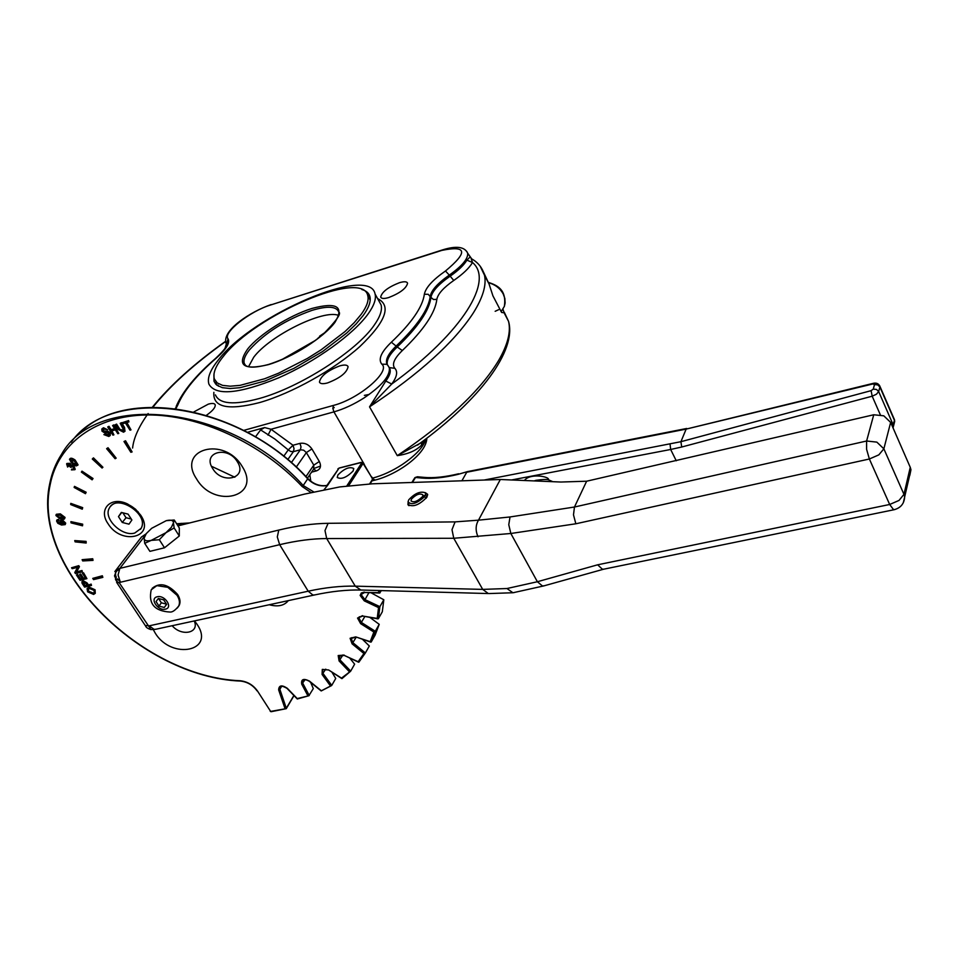 <?xml version="1.0" encoding="UTF-8"?>
<svg xmlns="http://www.w3.org/2000/svg" width="959" height="959" viewBox="0 0 959 959"><rect width="100%" height="100%" fill="white"/><g stroke="black" fill="none" stroke-linecap="round" stroke-linejoin="round"><path stroke-width="1.44" d="M140.434 529.368L141.393 527.929C143.562 523.35 142.567 518.208 138.408 512.514C134.512 507.707 129.681 504.554 123.927 503.055C117.885 501.797 113.402 502.936 110.477 506.472M134.751 533.036L141.033 528.409C149.64 514.551 116.878 493.142 109.506 507.826C102.673 518.016 121.853 537.076 134.751 533.036M131.275 519.047L126.037 517.728L122.836 512.801M121.349 512.43L128.074 514.12L131.886 519.994L128.986 524.165L122.284 522.463L118.472 516.613L121.349 512.43M121.733 512.526L118.472 516.613M126.037 517.728L122.284 522.463M212.67 468.519C201.846 452.288 227.822 445.108 237.424 461.878C248.045 478.265 222.116 485.002 212.67 468.519M196.559 478.889C176.324 449.016 224.382 435.494 242.339 466.709C261.903 497.134 214.001 509.145 196.559 478.889M370.905 592.71L383.816 599.771L382.305 611.794L378.385 618.699L379.884 606.651L378.541 607.598L377.211 618.423L378.385 618.699M369.826 617.368L379.213 624.333L375.137 635.05L371.217 641.979L375.281 631.286L373.866 632.029L370.21 641.667L371.217 641.979M172.176 625.724C181.611 636.848 199.82 633.036 194.233 620.952M909.827 475.316L910.954 469.718L910.259 467.321L890.647 422.404L883.79 415.822L873.745 414.767L866.612 441.008L574.465 507.023L573.494 514.851L575.844 523.782L869.369 459.001L889.676 504.482L597.649 564.803L537.388 581.741L506.963 588.526L512.909 592.746L514.312 592.53M425.317 492.638L427.594 494.281L426.935 497.122C419.347 505.021 413.005 507.467 407.911 504.458L408.126 502.456M506.963 588.526L482.701 589.389L453.763 538.275L510.835 533.492L575.844 523.782M177.99 525.88L304.662 494.077L339.726 486.932L372.392 483.804L500.322 479.5L560.931 482.029L586.632 481.214L873.745 414.767M118.7 568.711L118.496 570.341M146.032 533.911L141.476 536.992L114.852 571.552L119.875 568.363L144.749 536.009M586.632 481.214L574.465 507.023L510.02 516.961L478.493 520.174L500.322 479.5M478.493 520.174L455.093 521.888L328.11 523.314C313.03 523.518 296.583 525.772 278.793 530.063L119.875 568.363L118.077 574.956L120.355 582.257L279.656 544.676C296.655 540.66 312.334 538.622 326.695 538.55L453.763 538.275L452.001 529.668L455.093 521.888M176.947 537.879L164.972 547.421M163.905 547.937L154.974 550.118M478.014 536.788C475.4 530.699 475.532 525.184 478.445 520.257M603.978 569.143L602.36 569.214L597.649 564.803M151.007 629.595L119.216 582.712L120.355 582.257M119.216 582.712L116.614 582.341L145.241 625.496L149.208 625.831L154.075 629.368L156.041 629.212M118.52 568.783L115.799 572.307L114.517 575.939L117.693 582.868M118.82 582.796L116.614 581.214L117.669 582.868M461.902 480.795L466.733 472.236L686.141 429.105L873.277 383.336M676.263 460.776L670.653 449.471L681.705 447.026L680.926 441.703L686.141 429.105L872.87 383.948L874.524 384.559L873.265 389.114L871.096 390.661L680.926 441.691L484.163 480.039M686.68 428.481L467.608 471.576L458.03 474.369L467.369 471.636M412.454 482.449L415.499 477.474L417.788 476.803M511.579 479.968L670.653 449.483L670.065 444.125M524.441 480.507C529.931 472.763 550.166 476.611 548.428 479.764C546.354 479.236 542.183 479.428 535.937 480.339L534.187 480.915L535.937 480.339M166.243 520.677L174.238 520.006L179.321 527.989L179.285 536.009L164.504 547.793L159.314 539.737L151.234 540.373L166.003 532.665L171.433 527.282L173.447 522.799C173.279 520.305 170.882 519.598 166.243 520.677L151.69 528.289L146.259 533.612L144.15 538.119C144.21 540.672 146.571 541.427 151.234 540.373L144.713 543.357L144.15 538.119M164.504 547.793L149.904 551.353L144.713 543.357M179.285 536.009L174.154 527.965L166.003 532.665L159.314 539.737M174.238 520.006L173.447 522.799L174.154 527.965M152.169 588.335C159.745 582.041 168.221 584.091 177.619 594.484C180.076 598.452 180.64 602.012 179.297 605.189L178.134 606.963M158.607 598.524L161.352 602.815L166.482 604.134M161.352 602.815L158.99 606.088L156.041 601.581L158.379 598.464L163.689 599.854L166.638 604.374L164.289 607.479L158.99 606.088M164.289 607.479L166.578 604.278M423.111 496.87L422.811 494.82C419.778 493.01 415.978 494.46 411.411 499.183L411.003 500.934C413.665 502.756 417.369 501.461 422.092 497.026L424.621 496.618C416.793 503.679 411.267 505.405 408.054 501.797L408.738 499.831C414.779 493.298 420.342 490.96 425.448 492.806L427.666 494.952M422.655 496.067L425.472 495.18L425.448 492.806M425.472 495.18L427.079 496.882M426.108 498.332L424.621 496.618M70.558 459.673L73.208 463.065L76.996 464.54M71.278 442.135C111.22 384.679 238.323 401.497 307.731 478.865C313.161 484.211 319.179 486.501 325.784 485.733L327.762 485.158L324.046 489.701M310.68 682.424L313.293 688.586L308.846 695.766L297.23 698.572L287.268 688.262C281.766 684.69 278.901 685.229 278.649 689.869L285.099 708.821L270.642 711.41L257.468 690.971C253.188 685.014 247.458 681.597 240.277 680.746C140.973 676.946 31.455 567.848 50.228 484.391C58.151 443.957 95.289 415.535 147.183 414.959C199.016 414.444 261.184 442.962 302.157 486.525L311.016 492.53M362.622 639.449L369.323 645.994L365.403 652.935L363.929 653.523L358.139 661.722L358.558 662.213L365.379 652.971L352.984 642.77L351.174 638.466L351.605 637.687M349.711 658.006L354.626 664.167L350.694 671.12L341.524 678.109L341.991 678.6L350.443 671.36M332.114 672.463L335.734 678.469L331.754 685.397L321.433 690.744M138.48 512.621L137.952 511.615M140.733 515.223C155.802 537.388 121.541 545.839 108.019 523.674C97.818 509.313 110.92 495.743 127.571 503.978L135.447 509.121L140.733 515.223M194.521 620.893L197.075 624.321C215.523 651.341 171.829 660.14 155.334 633.276L153.272 629.619M93.55 579.608L92.735 578.385L102.038 576.155L102.853 577.378L93.55 579.608M92.735 578.385L102.337 575.772L102.853 577.378M82.714 560.943L82.102 559.672L92.424 559.121L93.035 560.392L82.714 560.943M82.102 559.672L92.723 558.749L93.035 560.392M75.114 541.859L74.73 540.588L85.795 541.763L86.178 543.046L75.114 541.859M74.73 540.588L86.106 541.391L86.178 543.046M71.038 522.883L70.906 521.636L82.402 524.561L82.534 525.808L71.038 522.883M70.906 521.636L82.702 524.177L82.534 525.808M70.678 504.554L70.786 503.379L82.39 508.006L82.27 509.193L70.678 504.554M70.786 503.379L82.702 507.635L82.27 509.193M74.131 487.448L74.49 486.369L85.842 492.614L85.471 493.693L74.131 487.448M74.49 486.369L86.154 492.243L85.471 493.693M81.371 472.092L81.983 471.145L92.735 478.877L92.112 479.824L81.371 472.092M81.983 471.145L93.047 478.505L92.112 479.824M92.292 459.013L93.143 458.234L102.925 467.249L102.074 468.028L92.292 459.013L93.455 457.863L102.925 467.249M106.617 448.68L107.684 448.105L116.171 458.15L115.104 458.726L106.617 448.68L108.007 447.733L116.171 458.15M123.987 441.5L125.233 441.14L132.114 451.929L130.856 452.288L123.987 441.5L125.545 440.768L132.114 451.929M57.18 515.019L57.876 516.601L63.821 517.992M60.98 521.444L62.958 523.914L64.457 523.806M83.205 582.197L85.039 585.565L87.029 585.098M88.324 589.09L88.696 591.259L93.251 593.07L94.342 592.542M126.408 422.643L128.926 421.9L128.302 420.929L122.296 422.691L122.908 423.662L125.401 422.931L129.992 430.171L130.999 429.872L126.408 422.643M122.296 422.691L128.614 420.569L128.926 421.9M126.876 422.499L130.999 429.872M93.61 594.436L95.289 593.285L94.761 590.157L88.863 587.519L87.077 588.694L87.617 591.835L93.61 594.436M87.401 588.275L89.163 587.136L95.061 589.773L95.277 593.321M93.982 590.348L94.33 592.578L92.951 593.453L88.396 591.643L88.036 589.449L89.523 588.514L93.982 590.348M88.024 585.17L86.766 583.3L82.834 581.07L81.911 581.705L82.054 583.24L84.572 587.1L91.489 585.469L90.841 584.499L88.024 585.17L91.141 584.115L91.489 585.469M82.186 581.382L83.145 580.686L87.065 582.916L88.324 584.786M85.95 583.48L87.209 585.362L84.74 585.949L82.965 582.437L85.95 583.48M83.085 578.433L80.364 574.381L79.549 574.585L82.27 578.637L80.16 579.14L77.259 574.813L76.444 575.016L80.005 580.303L86.909 578.637L83.241 573.17L82.426 573.374L85.435 577.869L83.085 578.433L85.255 577.606M79.549 574.585L80.676 573.997L83.385 578.049M76.444 575.016L77.559 574.441L80.472 578.756L82.09 578.361M82.426 573.374L83.541 572.787L86.909 578.637M79.129 567.045L78.458 566.05L71.553 567.752L72.177 568.675L77.595 567.344L74.766 572.523L75.437 573.518L82.342 571.84L81.731 570.917L76.3 572.235L79.441 566.673L76.6 571.852L82.03 570.533L82.342 571.84M71.553 567.752L78.77 565.666L79.441 566.673M65.38 523.494L62.179 520.413L59.83 520.965L61.016 524.01L57.864 522.295L58.511 519.598L56.797 520.138L56.629 521.181L57.828 523.302L61.532 525.029L65.188 524.609L65.691 523.123L65.224 524.561M60.117 520.641L62.491 520.03L65.691 523.123M57.852 520.641L58.175 521.924L60.297 523.314M64.517 523.302L62.635 524.285L60.717 521.696L62.359 521.372L64.517 523.302M57.06 519.838L58.823 519.227L58.703 520.533M64.037 519.287L64.721 517.8L60.057 514.252L56.125 514.563L55.958 515.57L60.633 519.131L64.037 519.287M56.401 514.252L60.369 513.868L65.044 517.428L64.601 518.759M63.857 517.584L60.513 518.184L57.564 516.973L56.929 515.271L60.165 515.199L63.857 517.584M68.233 466.482L67.43 464.408L69.288 464.372L69.803 466.613L70.63 467.309L73.112 466.745L74.059 469.119L71.745 469.107L71.422 469.898L74.874 469.706L73.579 465.99L70.906 465.63L69.767 463.665L66.615 463.832L67.609 467.057L68.557 466.11L67.705 464.132M71.11 466.446L70.63 467.309M71.745 469.107L74.107 469.035M66.938 463.461L70.091 463.293L71.23 465.259L73.891 465.618L75.198 469.335M76.073 465.954L77.751 465.235L74.814 460.416C71.997 458.426 70.223 458.054 69.492 459.313L72.428 464.156L76.073 465.954M69.815 458.953L69.815 458.941C70.546 457.683 72.321 458.054 75.138 460.056L78.075 464.863M76.936 464.671L72.884 463.437L70.391 461.111L70.307 459.912L74.358 461.147L76.936 464.671M103.848 429.069L107.564 429.74L103.2 428.134L101.798 429.069L102.002 431.142L104.195 432.605L107.552 432.701L109.17 433.588L109.266 434.811L108.187 435.518L103.908 434.631L108.846 436.453L110.261 435.494L110.057 433.228L107.516 431.61L102.901 430.795L103.848 429.069M102.122 428.697L103.512 427.762L107.564 429.74M103.908 434.631L105.106 433.912L109.29 434.763M103.104 429.404L103.98 431.071L107.84 431.238L110.369 432.857L110.237 435.518M117.801 433.708L118.796 433.42L113.594 425.245L112.599 425.544L114.732 428.901L110.848 430.04L108.703 426.683L107.708 426.971L112.922 435.122L113.905 434.835L111.46 430.999L115.344 429.86L117.801 433.708M112.599 425.544L113.905 424.885L118.796 433.42M107.708 426.971L109.026 426.311L111.16 429.668L114.589 428.661M111.927 430.867L113.905 434.835M119.264 429.188L116.267 424.465L115.26 424.765L118.269 429.488L123.531 432.197L125.006 431.25L124.202 427.75L121.194 423.015L120.199 423.315L123.927 430.555L122.824 431.25L119.264 429.188L123.963 430.495M115.26 424.765L116.578 424.094L119.575 428.817M120.199 423.315L121.505 422.655L124.514 427.39L124.994 431.25M337.928 474.921C344.389 468.495 349.663 466.374 353.763 468.543L353.08 471.061C346.643 477.498 341.356 479.644 337.232 477.486L337.928 474.921M371.96 477.103L372.452 479.392L369.599 483.911M348.68 485.698L363.065 463.437L371.936 477.69M379.213 624.333L375.293 631.262L361.399 622.463L358.81 617.8L359.325 616.769M383.816 599.771L379.884 606.651L364.888 599.579L361.447 595.048L362.058 593.333M378.601 590.516L378.721 592.626L379.584 593.034L381.334 590.6M297.29 698.991L308.846 695.766M363.065 463.437L361.759 462.837L346.798 485.937M372.32 480.315L372.452 479.392M363.305 462.586L364.396 464.659M370.773 642.146L355.741 636.884L350.095 638.274L352.109 643.849L363.929 653.523M321.145 690.912L309.194 681.226M341.812 678.588L328.649 669.981L322.296 669.394L322.08 674.441L330.256 685.661M288.323 600.622C284.236 605.704 277.87 607.083 269.251 604.745M361.016 462.49L361.759 462.837M362.49 462.921L362.981 462.346L361.567 462.562M372.44 478.769L363.557 463.485M372.631 478.745L372.056 477.282M216.446 384.811L216.171 381.982M213.989 373.938L213.989 381.214L216.914 385.194L222.344 387.676L230.136 388.527L240.062 387.688L265.056 380.987L293.922 368.352L322.536 351.545L346.762 333.013L356.149 323.926L363.281 315.391C368.891 307.575 371.097 301.294 369.898 296.559C368.939 293.118 366.266 290.781 361.867 289.522M368.112 313.917C353.475 334.343 315.271 361.843 278.578 377.858C238.995 393.957 215.775 396.067 208.93 384.199C207.012 378.098 210.249 369.898 218.628 359.601C253.332 314.48 369.898 264.564 375.077 293.993C376.348 299.004 374.022 305.645 368.112 313.917M193.958 411.867L208.295 404.147C212.203 403.056 214.504 403.259 215.2 404.758C215.619 407.335 212.73 410.824 206.521 415.247M327.594 382.917C322.919 384.175 320.21 383.888 319.455 382.042C320.642 376.06 327.427 370.665 339.822 365.858C344.569 364.552 347.326 364.84 348.081 366.722C346.87 372.715 340.049 378.11 327.594 382.917M234.847 477.234L211.495 466.278M502.948 309.098L504.098 312.802L501.581 312.442L492.938 295.875L489.018 283.9L483.456 272.032M389.054 367.285L390.049 369.239C390.828 372.284 389.402 376.216 385.794 381.047L369.539 406.856L391.74 384.032C396.942 376.923 397.985 371.696 394.844 368.328C391.656 364.432 394.149 358.498 402.336 350.526C423.746 329.944 435.254 312.874 436.848 299.34C437.831 293.981 443.466 287.688 453.763 280.46L449.291 275.113C462.094 266.027 468.22 258.726 467.668 253.2L466.805 251.474M419.646 443.573L397.278 455.645C408.294 454.039 416.422 450.49 421.648 445L424.525 439.953M255.466 436.848L260.62 429.92L274.825 439.006L288.239 449.903L292.986 445.252L294.041 448.68L293.394 451.641L300.371 449.771L303.667 450.179L306.353 452.564L313.785 465.127L313.653 469.071M247.434 432.329L264.624 427.558L260.62 429.92M311.555 472.152L316.278 470.929C320.534 469.323 321.553 466.182 319.323 461.507L311.915 448.944C308.75 444.485 304.77 442.626 299.963 443.382L292.986 445.252L271.037 429.248L264.624 427.558M388.779 297.53C384.068 298.908 381.37 298.74 380.711 297.026C381.886 291.944 388.119 287.173 399.4 282.713C404.183 281.311 406.904 281.466 407.575 283.217C406.376 288.299 400.119 293.07 388.779 297.53M469.79 257.228L466.901 260.153C464 265.092 458.354 270.486 449.939 276.324C438.407 284.403 432.077 291.428 430.939 297.422L428.182 294.269L424.346 294.269C422.631 306.952 411.639 322.931 391.368 342.195C381.155 352.025 377.966 359.337 381.802 364.156C391.128 371.289 359.229 398.836 333.48 405.405L243.742 430.387M281.778 359.625L315.691 340.241M248.549 366.722L253.727 357.216C269.863 335.638 323.255 309.194 338.491 315.367M361.243 314.276L354.219 322.668L344.976 331.586L321.121 349.819L307.348 358.45L278.554 373.195L264.588 378.769L240.014 385.374L230.244 386.201L222.584 385.374L217.261 382.953L214.384 379.033C212.658 373.447 215.607 365.942 223.255 356.532C255.178 314.9 363.101 268.652 367.788 295.744C368.975 300.407 366.794 306.58 361.243 314.276M218.556 386.249L217.981 384.991M332.797 408.378L334.212 407.587M364.372 395.372L369.179 394.437M369.131 298.165L370.21 299.592M453.763 280.46C463.077 273.974 469.323 267.993 472.499 262.502L466.901 260.153M385.794 381.047L391.74 384.032C463.413 332.006 493.993 280.388 472.499 262.502L471.157 258.582M333.48 405.405L332.857 408.366L333.924 411.879L271.037 429.248L268.017 435.158M421.145 442.471L421.648 445M419.79 443.466L417.537 445.12C480.651 399.364 516.817 350.251 508.546 321.349C511.051 331.694 507.719 344.784 498.548 360.62C480.279 390.828 446.522 422.499 397.278 455.645L369.539 406.856C419.61 373.65 454.206 342.351 473.314 312.946C482.928 297.554 486.657 284.967 484.475 275.185L480.219 266.266M367.693 295.408L370.018 297.074M278.793 530.063L277.295 536.944L279.656 544.676L308.199 591.2C325.137 587.507 340.829 585.829 355.25 586.153L360.86 590.025L488.335 593.549L482.701 589.389L355.25 586.153L326.695 538.55L324.993 530.555L328.11 523.314M910.259 467.321L903.953 494.341L883.862 448.824L890.647 422.404M544.412 585.733L542.434 585.949L537.388 581.741L510.835 533.492L508.773 524.693L510.02 516.961M149.208 625.831L308.199 591.2L312.886 595.036L314.732 594.916M145.54 625.855C145.924 627.354 147.71 628.589 150.875 629.584L155.214 629.38L313.965 595.083C330.999 591.379 346.631 589.701 360.86 590.025L361.555 590.049M512.909 592.746L489.042 593.561M876.85 442.123L866.612 441.008L866.6 449.315L869.369 459.001L878.828 454.866L883.862 448.824L876.85 442.123M603.211 569.298L894.112 509.72C900.765 507.922 904.277 503.607 904.673 496.762L903.953 494.341L899.039 500.43L889.676 504.482L893.476 509.577L894.699 509.589M910.954 469.718L903.306 502.78M115.799 572.307L115.26 574.549L116.267 577.186L115.488 579.524L116.614 581.214L117.382 578.876L119.755 581.274M118.58 568.759L115.607 572.619L115.548 579.62M414.744 478.625L415.499 477.474L422.116 478.085C432.113 478.973 444.077 477.738 458.03 474.369M681.705 447.026L872.187 396.199L880.29 414.696M414.06 479.776L415.295 477.702M893.069 427.822L893.285 425.065L878.672 391.56L879.906 386.992L894.471 420.414L892.445 426.527M871.096 390.661L872.187 396.199L876.43 394.221L878.672 391.56L876.466 389.438L873.265 389.114M874.524 384.559L877.725 384.883L879.906 386.992L879.631 385.602M872.87 383.948L873.421 383.3C876.562 382.653 878.756 383.696 879.978 386.453L894.531 419.862L894.22 423.219M422.116 478.085L424.262 477.39M894.124 418.951L894.711 421.289L893.045 427.894M414.815 477.75L411.855 482.473M552.804 481.694L548.428 479.764M177.271 608.066L178.734 605.98C180.076 602.815 179.513 599.243 177.043 595.275L167.777 587.304L156.832 585.649L151.21 589.809C148.225 603.798 154.555 611.219 170.222 612.058C172.572 612.178 175.413 610.152 178.734 605.98L179.297 605.189M157.276 596.774C164.888 594.7 173.387 607.742 165.38 609.157C157.815 611.195 149.304 598.26 157.276 596.774M281.742 686.188L279.86 689.305L279.824 687.471C280.064 685.517 282.437 685.793 286.945 688.31L287.268 688.262M294.017 695.251L286.297 708.245L279.86 689.305L278.649 689.869M326.983 485.35L338.947 468.268L327.762 485.158M309.254 695.491L302.876 683.443L302.948 680.339M305.142 679.631L301.713 684.151L307.791 695.611M331.754 685.397L323.159 673.614L322.464 670.545L323.063 669.634M325.772 669.142L322.08 674.441M350.694 671.12L340.073 659.96L339.282 655.524M342.974 654.937L339.078 660.919L349.184 671.54M356.137 637.315L352.109 643.849M364.876 616.445L360.644 623.662L373.866 632.029M368.939 592.638L364.276 600.861L378.541 607.598M380.052 592.83L379.932 590.552M358.139 661.722L344.221 655.393L358.558 662.213M344.281 655.129L338.191 655.524L339.078 660.919M328.601 669.945L323.135 669.61L322.464 670.545L322.895 669.802M309.266 680.962L309.433 681.094C303.523 678.169 300.946 679.188 301.713 684.151M377.211 618.423L362.73 616.038M362.538 615.678L357.539 618.052L360.644 623.662M378.721 592.626L364.696 592.482M364.324 592.099L361.315 592.962L360.14 595.431L364.276 600.861M271.253 711.686L286.273 708.665L285.099 708.821L286.309 708.593L294.149 695.395M271.121 711.722L270.234 711.314L271.121 711.722M240.913 680.854L240.277 680.746M313.713 491.907L303.212 485.518L302.157 486.525M326.012 485.554C319.407 486.309 313.341 483.983 307.839 478.589L303.212 485.518C230.52 404.47 96.895 390.697 61.508 454.35L54.327 468.22L49.844 483.432M339.618 467.992L360.344 462.765M320.989 690.468L309.433 681.094M341.524 678.109L328.649 669.981M370.21 641.667L355.741 636.884M189.726 522.931L176.636 523.758M81.167 431.73C128.338 385.65 243.766 407.563 307.839 478.589L307.539 478.661M495.168 311.291L498.608 309.709M488.611 282.785C495.156 284.511 500.023 288.239 503.211 293.957L504.854 298.477L505.129 302.996L504.35 306.377L501.845 310.476M378.877 300.874L381.107 304.926C382.413 310.021 380.148 316.722 374.298 325.053C356.952 350.778 300.095 387.34 259.326 398.5C234.068 405.309 219.431 404.099 215.415 394.892M504.266 312.202L508.546 321.349L504.098 312.802M363.185 462.466L333.924 411.879C343.885 409.037 354.027 404.326 364.348 397.733C381.898 385.758 390.217 375.832 389.33 367.956L388.251 365.906M426.048 438.802C423.59 446.822 415.679 455.393 402.312 464.492C392.303 471.001 382.365 475.556 372.512 478.145M319.323 461.507L313.785 465.127L305.945 476.599M299.963 443.382L301.018 446.822L300.371 449.771L291.32 462.682M287.748 459.637L293.394 451.641L290.733 451.485L288.239 449.903L283.696 456.304M311.915 448.944L306.353 452.564L296.247 467.105M316.278 470.929L313.713 468.999M372.739 478.877L375.245 480.063M213.869 392.339C212.658 407.299 227.882 410.704 259.553 402.576C291.68 393.442 334.02 369.778 359.781 346.619C385.842 321.697 391.787 305.693 377.618 298.597M324.346 333.288L317.273 339.054M317.885 338.251L325.64 332.138M245.084 364.888L244.245 363.329C243.238 359.997 244.965 355.525 249.412 349.915C264.876 332.869 285.746 319.683 312.035 310.356C327.475 305.741 336.393 306.293 338.755 312.011C341.692 313.281 336.369 320.833 322.787 334.643C306.089 348.177 288.048 358.103 268.652 364.432M268.34 364.648C292.063 357.683 323.962 337.352 334.967 322.32C344.461 306.472 336.777 301.857 311.903 308.462C289.055 315.571 259.505 334.176 247.602 349.076C236.441 365.355 243.358 370.558 268.34 364.648M180.292 525.304L181.119 523.338M226.36 343.909L225.005 348.345M271.169 304.566C250.683 311.555 221.589 330.328 226.108 343.406L226.516 344.197L228.026 338.803C222.536 332.797 250.083 311.124 270.57 305.01L441.871 250.383C466.949 245.264 468.148 252.133 445.479 270.989C432.713 279.908 425.664 287.664 424.346 294.269M436.848 299.34L433.492 299.508L430.939 297.422C429.272 310.536 418.028 327.067 397.206 346.99L402.336 350.526M387.256 364.708L386.633 363.281C385.686 358.774 388.97 352.924 396.499 345.731C417.345 325.808 428.601 309.289 430.267 296.187C431.418 290.205 437.76 283.181 449.291 275.113L445.479 270.989M489.018 283.9L484.475 275.185C482.485 268.017 478.229 262.574 471.708 258.882L467.668 253.2C464.707 246.691 456.34 245.588 442.543 249.891L441.871 250.383M442.411 249.939L270.57 305.01M176.18 406.388C182.594 391.5 195.756 375.484 215.667 358.342L216.47 357.959C226.408 349.112 230.256 342.723 228.026 338.803M175.953 408.57L177.823 404.974C183.565 391.008 196.439 375.341 216.47 357.959M310.812 481.238L309.805 474.717M132.594 448.057C133.649 438.023 138.839 426.515 148.142 413.545M152.972 407.131C170.462 385.434 194.653 363.581 225.545 341.572M391.368 342.195L397.206 346.99C389.678 354.183 386.393 360.045 387.34 364.564L387.424 364.84M389.186 367.597L394.844 368.328M175.245 408.486L177.823 404.974M387.772 365.271L386.849 364.312L381.802 364.156M127.583 503.99L124.622 503.235M137.928 511.591L138.408 512.514M513.101 592.734L543.345 586.009M543.477 585.997L603.331 569.286M458.666 473.77C445.132 477.019 433.612 478.229 424.13 477.378M417.644 476.791L423.998 477.366M397.038 482.964L387.484 483.288M415.019 477.558L417.393 476.767M302.984 680.315L302.565 681.01C303.392 679.164 305.597 679.236 309.194 681.214M339.306 655.5L338.863 656.268L344.221 655.393M351.641 637.651L351.174 638.466L355.777 637.196M379.201 624.369L375.281 631.286L371.193 642.027M359.373 616.733L358.87 617.584L362.706 616.038L377.918 618.879M362.106 593.285L361.579 594.172L364.636 592.482L379.584 593.034M286.957 688.322L297.254 698.967M257.048 690.864C252.948 685.17 247.458 681.909 240.577 681.082C140.853 677.186 30.976 567.956 49.724 483.732M49.748 483.588C51.858 472.955 55.778 463.209 61.508 454.35M339.258 467.992L337.916 468.843M370.102 483.887L372.691 479.692M321.229 690.936L331.442 685.649M358.858 662.189L365.319 653.043M341.991 678.6L350.503 671.324M327.139 485.314L326.06 485.542M362.981 462.346L360.764 462.478M407.911 504.458L408.366 505.249M408.306 502.852L408.99 505.705M360.656 462.502L339.366 467.968M188.695 523.194L176.947 524.249M488.467 282.378C496.618 285.159 506.903 289.222 504.35 306.377L501.149 311.603M213.989 381.214L215.751 384.127M319.862 382.761L319.455 382.042M387.472 364.899L389.414 367.788M314.013 468.424L320.51 466.074M378.997 301.09L375.077 293.993M380.711 297.026L381.059 297.662M178.961 525.628L179.561 523.59M268.592 364.456C253.727 368.364 245.612 367.98 244.245 363.329L245.3 365.103M367.788 295.744L370.186 300.083M319.611 336.165L325.952 331.85M215.871 358.151C229.669 345.096 225.892 344.737 226.923 345M372.008 480.867L374.993 480.123C397.757 474.429 426.575 453.763 426.839 438.203M313.773 468.891L307.455 478.181M225.509 341.368C194.689 363.269 170.33 385.182 152.433 407.143"/></g></svg>
